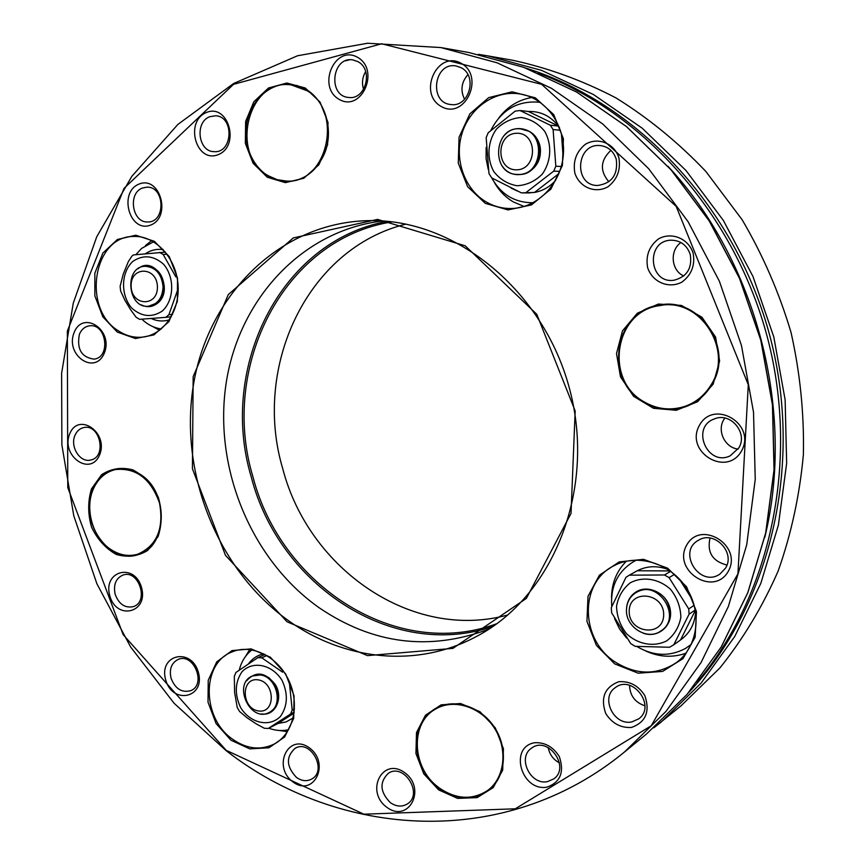 <?xml version="1.0" encoding="UTF-8"?>
<svg xmlns="http://www.w3.org/2000/svg" width="865" height="865" viewBox="0 0 865 865"><rect width="100%" height="100%" fill="white"/><g stroke="black" fill="none" stroke-linecap="round" stroke-linejoin="round"><path stroke-width="1.3" d="M437.744 786.772C411.599 767.082 410.183 722.762 435.528 709.105C453.606 698.217 480.778 706.694 494.358 728.038C508.155 749.231 504.857 778.197 487.471 790.578C472.387 800.201 456.482 799.444 439.755 788.296L437.744 786.772M296.457 777.419C286.239 766.541 285.796 756.843 295.116 748.312C310.557 738.84 327.781 770.639 311.703 779.051C306.794 781.636 301.712 781.084 296.457 777.419M292.803 781.809C271.978 766.476 288.521 732.341 309.497 747.955C330.722 763.492 313.53 797.757 292.803 781.809M390.375 802.677C379.973 792.048 379.281 782.263 388.288 773.332C403.836 762.422 423.666 793.984 407.404 803.909C402.02 807.142 396.343 806.731 390.375 802.677M386.742 807.229C364.835 791.324 382.6 756.453 404.669 772.64C427.007 788.739 408.539 823.75 386.742 807.229M631.893 721.886C613.804 726.103 600.007 697.331 615.372 687.578C632.434 674.138 656.546 706.11 638.781 718.815L631.893 721.886M631.58 727.443C620.724 728.081 612.117 723.443 605.738 713.517C600.321 697.785 604.657 687.188 618.735 681.728C629.601 680.928 638.294 685.523 644.814 695.536C650.264 711.506 645.841 722.145 631.58 727.443M547.437 781.646C530.31 785.42 517.043 757.372 531.553 748.182C547.696 735.412 570.77 766.92 553.87 778.846L547.437 781.646M546.939 787.172C521.217 791.626 508.761 747.165 534.484 742.743C544.777 742.148 553.049 746.744 559.298 756.529C564.553 772.067 560.434 782.284 546.939 787.172M738.861 447.865L730.222 455.823C707.278 467.068 690.313 426.986 714.533 418.865C730.482 411.935 748.16 432.868 738.861 447.865M741.565 450.892C726.751 477.729 684.55 451.995 699.309 425.558C713.528 398.527 756.702 423.991 741.565 450.892M725.616 568.024L719.885 574.101C699.623 588.157 676.776 551.492 698.628 540.182C714.166 530.213 735.661 552.238 725.616 568.024M728.233 571.419C713.69 597.228 672.105 570.673 686.615 545.242C700.585 519.227 743.121 545.545 728.233 571.419M616.258 159.29C618.129 174.611 611.944 183.337 597.683 185.478C573.236 185.899 575.885 142.855 600.245 145.579C608.214 146.607 613.555 151.17 616.258 159.29M618.864 157.711C620.897 169.702 617.307 179.369 608.084 186.699C595.38 194.019 579.409 187.381 574.857 173.087C572.803 161.279 576.317 151.678 585.389 144.271C597.953 136.767 614.215 143.201 618.864 157.711M690.259 254.472C692.335 268.215 686.951 276.8 674.095 280.206C648.977 284.336 645.312 240.989 670.775 240.2C680.409 240.243 686.907 245 690.259 254.472M693.179 253.229C695.222 265.36 691.459 274.983 681.88 282.12C668.699 289.148 652.232 282.055 647.604 267.545C645.549 255.608 649.226 246.028 658.633 238.816C671.673 231.593 688.454 238.502 693.179 253.229M357.807 61.61C373.799 69.481 365.722 100.329 348.573 97.442C327.478 96.069 331.998 56.03 352.909 59.923L357.807 61.61M357.461 57.252C380.47 69.924 361.635 112.655 339.177 99.389C316.622 86.846 334.723 44.439 357.461 57.252M461.067 67.675C478.01 75.828 469.1 107.638 450.903 104.524C428.489 102.935 433.916 61.631 456.082 65.967L461.067 67.675M461.034 63.21C485.341 76.304 465.002 120.235 441.301 106.536C417.492 93.582 437.02 49.986 461.034 63.21M142.584 187.986L147.039 187.154C165.064 186.483 165.864 222.51 147.861 221.948C132.183 223.138 127.479 193.057 142.584 187.986M139.092 184.05C160.166 175.379 171.854 217.245 150.553 225.116C129.577 233.334 118.116 192.225 139.092 184.05M209.806 116.699L215.569 115.78C234.491 116.343 232.89 153.44 214.098 151.656C198.182 151.851 194.495 122.073 209.806 116.699M206.367 112.515C228.511 103.065 240.535 146.044 218.142 154.673C196.096 163.636 184.31 121.424 206.367 112.515M74.963 435.387C76.844 431.051 79.807 428.435 83.84 427.559C100.21 423.634 107.174 457.347 90.566 460.05C80.045 462.905 69.816 446.664 74.963 435.387M69.708 433.873C78.477 411.545 108.958 432.684 99.605 454.882C90.479 477.069 60.561 455.747 69.708 433.873M79.396 334.279C81.548 329.295 84.954 326.473 89.603 325.813C106.536 323.196 111.034 357.742 93.971 359.116C81.461 357.342 76.607 349.06 79.396 334.279M74.098 332.625C82.975 309.584 113.802 330.095 104.33 353.028C95.096 375.94 64.832 355.223 74.098 332.625M171.011 678.106C169.129 669.186 171.454 662.979 177.995 659.498C193.544 652.188 206.822 684.485 190.776 690.659C181.78 693.027 175.195 688.854 171.011 678.106M165.658 679.76C158.371 654.578 191.338 646.804 198.399 672.419C205.6 698.012 172.416 705.072 165.658 679.76M115.142 594.212C113.228 584.686 115.834 578.296 122.96 575.063C138.735 569.138 149.44 601.899 133.264 606.646C124.906 608.3 118.862 604.159 115.142 594.212M109.801 595.769C102.6 570.878 134.583 562.25 141.557 587.573C148.661 612.863 116.483 620.8 109.801 595.769M226.176 750.323L123.133 634.607L67.773 487.601L67.351 331.1L124.041 188.354L233.518 84.348L381.67 43.769L541.674 84.359L676.181 206.367L748.29 384.741L737.932 573.83L651.28 725.724L515.313 808.807L363.841 814.181L226.176 750.323M226.349 750.831L174.179 703.364L130.669 647.052L96.923 583.843L73.774 515.767L61.869 444.859L61.62 373.248L73.276 303.096L96.783 236.675L131.858 176.319L177.833 124.463L233.604 83.505L297.571 55.76L367.56 43.25L440.793 47.553L496.975 62.756L551.492 88.327L602.646 123.911L648.718 168.762L688.097 221.71L719.377 281.212L741.435 345.384L753.512 412.173L755.242 479.372L746.711 544.799L728.384 606.43L701.115 662.46L666.007 711.387L624.389 752.074C504.836 850.382 339.112 838.466 226.349 750.831M288.229 620.475C216.628 569.267 178.179 470.917 193.879 382.319C209.384 293.83 280.195 222.975 367.528 220.662C453.92 217.818 544.042 289.807 569.884 390.093C596.277 490.239 552.757 597.066 475.955 636.737C416.443 668.569 343.383 660.222 288.229 620.475M287.072 621.794L225.484 555.352L192.43 468.754L193.165 376.643L228.295 294.608L293.267 237.94L377.605 219.396L465.197 245.801L536.787 314.309L575.16 410.907L571.03 513.421L526.363 598.407L452.914 648.382L367.506 655.627L287.072 621.794M232.123 738.883C201.804 717.809 201.437 663.271 231.917 651.983C251.466 643.463 277.935 656.535 288.964 680.787C300.231 704.91 293.181 734.244 274.097 744.105C260.289 750.679 246.298 748.939 232.123 738.883M230.966 740.213L216.109 723.583L208.022 702.239L208.227 680.258L216.737 661.844L231.993 650.61L251.099 648.88L270.302 657.184L285.688 673.965L294.068 695.871L293.689 718.404L284.682 736.937L268.972 747.771L249.801 748.885L230.966 740.213M118.473 330.884C81.71 309.065 93.052 235.68 133.848 236.448C155.224 235.54 175.811 257.456 177.963 283.925C180.396 310.384 163.95 334.809 142.833 337.08C134.291 337.999 126.171 335.934 118.473 330.884M117.272 332.063L102.838 316.839L94.858 295.862L94.847 273.167L102.859 253.056L117.413 239.486L135.773 235.215L154.305 241.281L169.259 256.591L177.509 278.098L177.357 301.388L168.88 321.683L153.883 334.906L135.459 338.55L117.272 332.063M486.476 202.096C464.905 189.738 454.147 160.187 461.737 134.356C469.144 108.46 494.034 90.36 518.773 93.777C545.123 97.107 565.721 124.884 563.364 154.435C561.309 184.018 537.068 208.454 510.815 208.519C502.165 208.562 494.056 206.421 486.476 202.096M485.297 203.362L467.608 186.678L458.277 163.139L459.055 137.232L469.836 113.888L488.693 97.637L512.048 91.82L535.305 97.81L553.708 114.591L563.418 138.8L562.401 165.475L550.918 189.089L531.456 204.908L508.036 209.925L485.297 203.362M615.761 662.385C580.22 640.424 578.858 582.794 613.89 565.775C637.073 553.157 670.202 562.877 686.28 587.832C702.629 612.615 697.904 646.934 676.333 662.633C657.032 675.273 636.845 675.197 615.761 662.385M614.637 663.855L596.418 645.377L586.946 621.362L587.995 596.374L599.423 575.171L619.178 561.904L643.517 559.331L667.629 568.186L686.605 586.848L696.466 611.577L695.146 637.267L682.993 658.633L662.612 671.413L638.208 673.197L614.637 663.855M644.933 705.808C635.083 702.477 629.958 695.655 629.547 685.34M559.406 762.865C553.254 759.557 549.534 754.453 548.226 747.565M738.105 449.108C724.059 447.605 716.134 428.921 724.913 418.065M726.957 565.05C712.511 561.331 706.867 552.335 710.014 538.052M608.863 181.791C599.65 170.859 600.332 160.382 610.917 150.359M683.728 275.989C671.099 270.442 669.423 250.428 680.96 242.524M363.592 89.365C361.635 83.116 362.327 77.201 365.668 71.6M464.559 99.313C460.245 90.382 461.359 82.175 467.911 74.671M488.963 629.093C429.483 651.388 372.837 644.252 319.034 607.673C251.207 559.731 213.677 468.506 225.96 384.438C238.178 300.49 301.171 230.436 382.611 220.986M245.498 656.481L249.726 649.529M287.429 731.682L279.438 730.493M159.56 330.322L152.694 326.527M145.504 245.487L151.635 240.675M524.114 206.476L513.54 202.021C505.614 197.415 499.278 190.97 494.531 182.677M498.921 117.813C507.571 106.579 518.524 99.81 531.802 97.496M611.544 597.802C611.652 583.248 616.594 571.041 626.357 561.201M685.848 653.248C672.548 657.887 659.152 657.13 645.679 650.967M713.149 384.179L697.633 401.728L676.3 410.28L653.486 408.291L633.613 396.332L620.475 376.826L616.507 353.525L622.486 330.863L637.364 313.195L658.362 304.058L681.415 305.421L701.904 317.185L715.593 337.08L719.615 361.062L713.149 384.179M305.313 88.014L320.028 102.081L327.997 122.419L327.575 144.855L318.882 164.815L303.777 178.266L285.364 182.645L267.296 177.249L253.067 163.247L245.357 143.395L245.617 121.489L253.845 101.735L268.539 87.971L286.899 83.029L305.313 88.014M91.495 488.855L101.605 474.701C111.12 468.516 121.554 466.916 132.918 469.89C143.785 475.696 152.272 484.876 158.349 497.418C162.188 510.977 162.123 523.974 158.154 536.419L147.645 550.464C137.935 556.368 127.469 557.687 116.245 554.433C105.627 548.475 97.388 539.349 91.517 527.077C87.776 513.864 87.765 501.127 91.495 488.855M438.631 789.875L423.796 773.851L415.924 753.458L416.498 732.59L425.45 715.247L441.15 704.834L460.591 703.515L479.956 711.7L495.299 727.865L503.441 748.766L502.684 770.131L493.245 787.572L477.123 797.616L457.617 798.384L438.631 789.875M439.539 788.718C419.006 774.348 410.421 743.619 421.309 723.562C424.65 717.172 429.3 712.187 435.279 708.619C453.552 697.633 481.026 706.208 494.748 727.779C508.707 749.198 505.376 778.478 487.806 791.01C472.55 800.763 456.461 799.995 439.539 788.718M439.117 706.986L439.896 706.337M491.785 787.637L490.866 788.101M92.804 489.212C97.529 478.41 104.989 471.706 115.175 469.1C124.009 467.241 132.637 469.165 141.049 474.874C169.67 493.007 167.248 547.696 137.892 554.681C108.882 565.169 78.261 520.179 92.804 489.212M305.432 89.063C325.673 100.005 334.571 131.761 323.888 154.954C315.509 172.265 302.988 181.142 286.326 181.596C263.544 181.358 244.514 156.976 245.974 130.399C247.044 103.811 268.518 81.624 291.418 84.402L305.432 89.063M291.494 181.304L290.575 181.131M295.625 85.43L296.565 85.386M712.501 383.476C706.067 394.948 696.844 402.787 684.821 407.004C670.57 411.448 656.903 409.891 643.83 402.333C603.219 380.427 613.934 310.567 659.552 305.053C699.104 296.468 734.061 347.579 712.501 383.476M659.476 305.659L663.185 304.599M688.237 405.707L684.464 406.496M659.595 305.637C699.915 296.782 734.536 350.379 710.608 385.595C704.229 395.694 695.557 402.657 684.583 406.464C670.505 410.843 657.011 409.296 644.101 401.836C603.943 380.178 614.507 311.13 659.595 305.637L667.012 304.415M691.708 404.074L684.583 406.464M697.017 682.28C770.012 596.461 799.92 462.58 767.698 338.539C735.293 214.563 643.841 112.309 538.246 73.028M764.736 537.576C795.713 411.275 756.659 261.392 667.975 166.275M349.319 59.869L345.578 60.799M239.248 670.061C241.432 661.509 245.671 654.773 251.996 649.864M288.64 729.682C282.131 731.195 275.513 730.698 268.788 728.2M248.612 663.639C252.515 658.427 257.565 655.14 263.728 653.799M294.089 713.063L278.065 723.454L286.11 721.951L293.203 717.907M289.256 681.436L292.208 710.133L290.554 714.025L268.258 728.471L264.301 728.254L256.332 723.929L247.26 717.928L239.54 711.462L237.215 707.44L234.61 692.454L234.318 676.354L235.896 672.494L257.802 657.67L265.036 654.491M257.802 657.67L261.771 657.8L266.885 655.54M261.771 657.8L282.596 672.181M292.208 710.133L294.478 708.976M290.554 714.025L294.208 712.154M268.258 728.471L278.065 723.454M240.632 707.602C234.458 694.303 234.902 682.377 241.94 671.846C252.645 660.406 272.021 664.32 281.958 680.225C288.25 693.773 287.764 705.829 280.487 716.382C269.491 727.67 250.288 723.302 240.632 707.602M261.576 713.906C275.092 716.501 283.817 698.141 275.329 684.615C265.328 671.954 255.716 670.732 246.482 680.928M269.015 712.544L270.064 712.025C279.038 705.862 280.757 696.758 275.243 684.723L269.058 677.782L261.252 674.473L252.266 676.008L260.192 674.96C277.016 676.516 283.99 706.218 269.015 712.544C250.158 722.902 232.404 684.02 252.266 676.008M258.094 679.836C275.513 682.301 275.708 713.928 258.343 710.943C241.097 708.338 240.794 677.1 258.094 679.836M691.254 644.393L685.523 648.426C669.618 656.859 653.41 656.221 636.878 646.501M626.584 638.056L619.524 628.909L614.528 618.529M611.76 606.538C610.312 586.329 617.772 571.246 634.132 561.298L636.64 560.044M629.352 575.16L664.504 574.976L669.077 577.625L688.735 608.928L689.091 614.172L673.781 644.771L669.575 647.258L635.245 646.35L630.769 643.668L611.663 612.842L611.285 607.706L625.968 577.323L629.352 575.16L637.256 570.749L670.126 570.922M630.088 574.76L637.256 570.749C646.869 565.894 657.086 565.451 667.899 569.408M679.274 578.923L692.324 599.672M695.363 610.387L680.517 639.981C689.697 633.342 694.736 624.043 695.655 612.085M664.504 574.976L670.689 571.332M669.077 577.625L674.516 574.371M688.735 608.928L694.173 605.284M689.091 614.172L695.276 609.976M673.781 644.771L680.517 639.981M666.612 640.922C653.724 647.334 637.981 644.468 626.628 633.818C620.227 625.579 616.864 616.41 616.54 606.311C618.28 596.547 622.887 588.697 630.347 582.761C643.03 576.112 658.914 578.653 670.559 589.346C677.144 597.683 680.571 606.992 680.863 617.286C679.003 627.201 674.246 635.083 666.612 640.922M643.16 633.18C657.908 638.684 673.219 625.611 670.256 609.749C667.78 593.833 648.501 583.907 636.056 591.92C630.574 595.488 627.428 600.667 626.628 607.479M660.86 630.996L661.595 630.499C674.019 622.843 672.494 601.186 658.903 593.087C651.334 588.6 643.971 588.276 636.835 592.125L636.067 592.579C657.746 578.307 683.112 617.383 660.86 630.996C647.398 640.965 625.352 627.082 626.476 609.609C626.844 602.083 630.034 596.407 636.067 592.579M629.201 611.047C629.406 588.676 664.32 592.503 663.682 615.091C663.217 637.646 628.466 633.31 629.201 611.047M533.337 202.648L530.98 202.724C513.669 202.107 500.586 193.825 491.698 177.887L488.974 173.595L486.173 137.643L488.184 132.799L515.162 111.142L519.995 110.525L528.364 111.477L558.401 126.031L559.46 127.523M488.26 169.486L486.087 158.619L486.152 147.428M490.866 130.301C501.3 110.179 517.054 100.783 538.138 102.135L540.484 102.502M561.417 133.545L563.137 156.857M558.866 173.67L534.473 192.452L526.926 192.927M555.568 180.493C549.643 186.97 542.615 190.949 534.473 192.452L521.39 192.873L529.694 192.949M517.367 191.035L511.074 188.073M528.364 111.477C540.495 111.131 550.508 115.975 558.401 126.031L550.302 125.22L553.103 129.566L555.827 166.231L561.298 166.48M553.103 129.566L560.434 130.258M555.827 166.231L553.719 171.129L559.752 171.356M553.719 171.129L526.212 192.376M521.39 192.873L491.688 177.876M519.995 110.525L550.302 125.22M544.788 131.458C552.238 144.855 551.156 161.831 542.128 174.308C534.905 181.391 526.547 185.207 517.043 185.748C507.712 184.083 499.97 179.379 493.818 171.627C486.573 158.446 487.514 141.828 496.261 129.339C503.311 122.181 511.604 118.224 521.141 117.478C530.58 118.981 538.462 123.641 544.788 131.458M502.403 166.296C513.259 182.461 539.252 173.638 540.355 153.019C542.236 132.431 517.562 120.343 504.522 135.178M517.486 174.427L519.032 174.471C539.901 175.627 548.161 140.617 529.034 131.296L520.665 128.907C546.193 130.053 543.523 175.649 518.135 174.438L517.486 174.427C490.239 174.6 493.515 125.501 520.665 128.907M516.394 169.821C495.461 170.081 495.829 133.405 516.837 133.253C538.019 132.788 537.489 169.994 516.394 169.821M135.87 254.667L141.601 248.417L153.592 241.768M161.29 328.96C154.089 327.911 147.601 324.645 141.828 319.174M145.439 253.704C150.921 250.061 156.868 248.698 163.269 249.639M169.421 319.823C163.301 321.693 157.214 321.25 151.18 318.493M178.19 288.445L168.88 314.763L165.766 317.358L139.633 319.326L136.14 317.26L130.702 309.865L124.949 300.35L120.592 290.878L120.138 286.261L123.241 274.108L128.312 261.673L131.848 256.191L133.415 254.926L165.442 252.137M159.582 252.407L163.15 254.44L167.075 254.245M163.15 254.44L175.887 276.941M168.88 314.763L172.546 314.395M165.766 317.358L171.292 316.785M132.767 261.435C143.147 254.472 153.397 255.391 163.528 264.193C174.935 277.438 174.243 300.274 162.198 311.13C151.689 317.866 141.482 316.806 131.577 307.951C120.451 294.814 120.981 272.486 132.767 261.435M141.276 304.826C147.028 307.713 152.445 307.172 157.517 303.226C175.119 289.721 155.04 254.31 138.054 268.745M148.65 306.199L157.56 302.782C161.95 298.879 164.177 293.527 164.231 286.737C162.847 273.87 156.857 267.036 146.282 266.215L145.104 266.279C155.689 267.101 161.679 273.946 163.074 286.834C162.447 297.993 157.646 304.448 148.65 306.199C127.523 309.075 123.695 266.636 145.104 266.279M157.419 286.899C157.808 307.324 131.275 306.242 131.112 286.034C130.561 265.771 157.181 266.431 157.419 286.899M387.304 221.353C279.903 240.913 218.326 368.209 251.347 477.307C279.006 584.902 392.267 660.849 492.888 626.476M392.137 221.873C283.244 238.805 219.591 366.976 252.958 476.864C280.736 585.313 396.181 660.979 496.845 623.676M406.031 224.1C307.01 248.342 252.191 367.117 282.823 468.96C308.816 569.224 412.237 641.322 507.885 614.939M681.112 705.743L719.95 667.888C743.143 638.9 762.541 606.625 778.143 571.062C791.27 533.986 799.671 495.202 803.38 454.676C804.234 413.708 800.125 372.966 791.043 332.463C779.203 292.684 762.898 255.121 742.159 219.775L705.883 171.475C678.42 142.595 648.447 118.073 615.956 97.907C582.502 80.467 548.15 67.935 512.913 60.312L487.774 55.868L541.49 70.335L593.52 94.577L642.23 128.215L686.01 170.535L723.367 220.445L752.982 276.497L773.807 336.95L785.139 399.879L786.653 463.262L778.403 525.055L760.832 583.367L734.742 636.499L701.158 683.036L661.336 721.897L653.843 727.822L681.112 705.743M94.036 487.525C98.815 477.923 105.898 471.944 115.272 469.587C136.032 467.457 150.78 478.626 159.538 503.116C164.08 528.72 156.814 545.75 137.74 554.216C128.107 556.909 118.743 555.049 109.617 548.648C91.82 536.268 84.294 506.782 94.036 487.525M307.194 90.771C344.021 112.288 326.656 184.494 286.304 181.055L277.114 179.65L268.464 175.833C229.214 155.062 247.877 77.936 291.332 84.943L307.194 90.771M440.793 47.553L468.873 52.516L523.595 67.286L576.631 92.058L626.325 126.485L671.035 169.821L709.213 220.953L739.499 278.389L760.822 340.334L772.445 404.82L774.034 469.727L765.676 532.981L747.803 592.633L721.226 646.934L687.026 694.444L646.479 734.028L624.389 752.074M688.443 692.789C768.963 607.976 804.191 467.792 770.369 337.847C736.472 207.924 637.31 102.762 525.639 68.032M440.836 705.97L435.528 709.105M492.509 786.912L487.471 790.578M468.873 52.516L523.649 67.297L576.717 92.09L626.433 126.517L671.164 169.864L709.343 220.986L739.618 278.4L760.93 340.334L772.553 404.777L774.143 469.663L765.763 532.894L747.89 592.547L721.302 646.858L687.07 694.4L646.479 734.028M689.027 646.123L691.167 644.566M634.132 561.298L636.445 560.044M530.98 202.724L533.208 202.724M538.138 102.135L540.376 102.427M478.334 54.344L487.774 55.868M120.44 468.408L115.272 469.587M142.812 552.67L137.74 554.216M297.484 85.646L291.332 84.943M292.424 181.174L286.304 181.055"/></g></svg>
